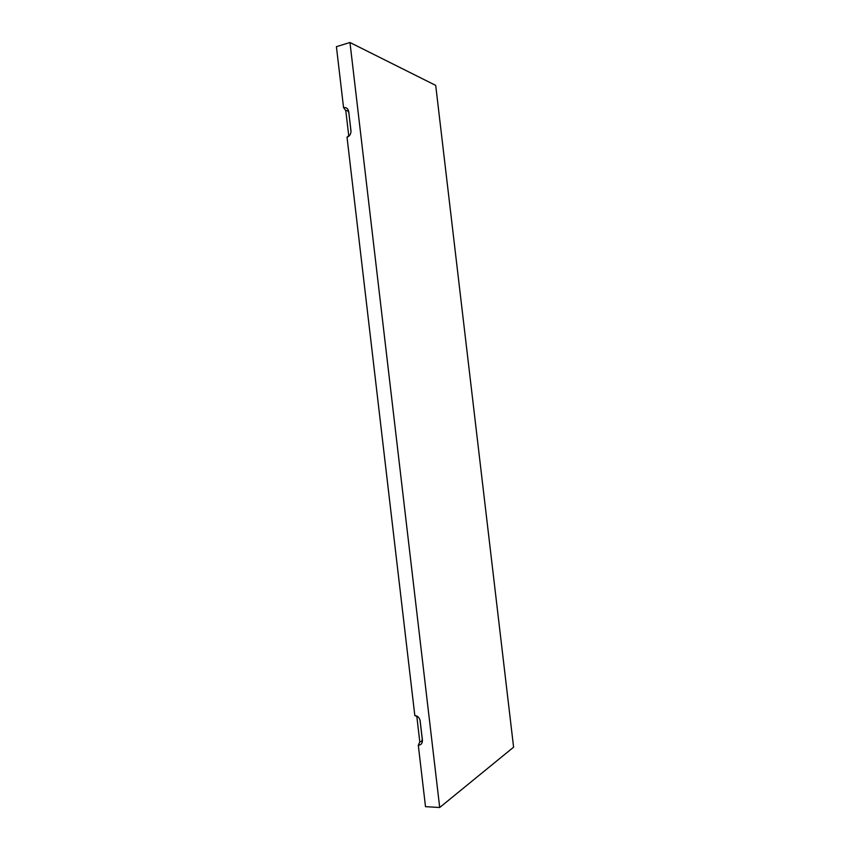 <?xml version="1.0" encoding="UTF-8"?>
<svg xmlns="http://www.w3.org/2000/svg" width="850" height="850" viewBox="0 0 850 850"><rect width="100%" height="100%" fill="white"/><g stroke="black" fill="none" stroke-linecap="round" stroke-linejoin="round"><path stroke-width="1.27" d="M349.966 42.5L435.71 85.393L513.591 747.192L439.705 807.5L349.966 42.5L336.409 46.665L343.559 107.642C346.354 107.196 348.075 108.545 348.734 111.701L350.997 131.516M348.734 111.701L350.965 130.677C351.061 133.981 349.743 136.149 347.023 137.19L414.821 715.551C417.499 715.849 419.252 717.474 420.091 720.439L422.418 740.074C422.503 743.304 421.132 745.046 418.306 745.28L425.499 806.661L439.705 807.5M414.821 715.551L418.232 717.06M420.017 720.152L422.216 738.841C422.269 740.743 421.462 741.753 419.804 741.891L418.306 745.28M343.559 107.642L345.791 110.596L348.734 135.702L347.023 137.19M416.851 716.646L419.804 741.891M348.734 135.702L349.892 135.065M345.791 110.596C347.438 110.341 348.447 111.137 348.829 112.976M420.176 720.981L420.081 720.386M422.418 740.074L422.216 738.841"/></g></svg>
